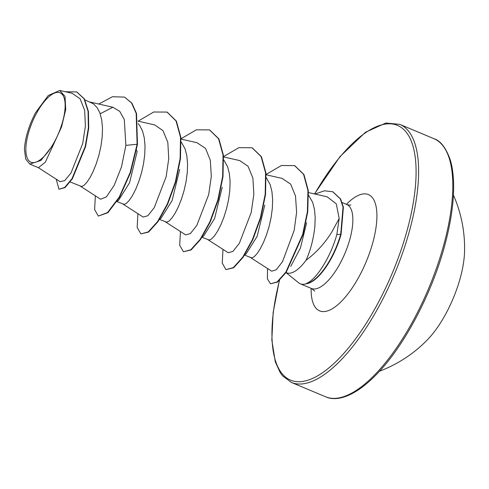 <?xml version="1.0" encoding="UTF-8"?>
<svg xmlns="http://www.w3.org/2000/svg" width="489" height="489" viewBox="0 0 489 489"><rect width="100%" height="100%" fill="white"/><g stroke="black" fill="none" stroke-linecap="round" stroke-linejoin="round"><path stroke-width="0.73" d="M379.537 371.2A131.559 131.559 0 0 0 427.698 339.5A66.59 25.263 -67.2 0 0 460.271 277.954A66.59 25.263 -67.2 0 0 464.55 251.646A131.559 131.559 0 0 0 453.425 195.074M62.696 121.413A37.622 14.273 112.8 0 1 36.039 162.103A37.622 14.273 112.8 0 1 28.313 133.601A37.622 14.273 112.8 0 1 54.97 92.91A37.622 14.273 112.8 0 1 62.696 121.413M285.998 272.569L298.632 282.801A45.556 17.286 -67.2 0 0 300.277 283.791A45.556 17.286 -67.2 0 0 306.554 283.632L306.163 283.589C316.426 279.775 330.796 256.67 336.842 234.512L339.183 218.491L331.725 232.147C324.775 243.308 316.206 252.691 306.016 260.301A40.673 15.434 112.8 0 1 286.621 272.77L286.028 272.52M306.554 283.632L306.731 283.706A45.728 17.347 -67.2 0 0 341.077 234.365L336.842 234.512M84.976 99.958L93.295 103.747L97.122 107.592L99.964 113.106L101.755 120.049L102.488 128.106L102.195 136.902L100.972 146.028L98.955 155.056L96.321 163.571L93.277 171.174L90.049 177.519L86.883 182.318L84.01 185.355L81.651 186.523L70.196 181.975M136.51 150.147L137.152 151.566L129.53 182.807L118.546 200.337L117.06 201.389M138.185 123.625L139.658 125.435L142.501 130.954L144.298 137.898L145.025 145.954L144.732 154.75L143.509 163.876L141.492 172.904L138.858 181.419L135.814 189.023L132.592 195.368L129.426 200.16L126.553 203.204L124.194 204.371L116.932 201.578M179.689 169.414L172.073 200.649L161.07 218.198L159.591 219.237M181.193 141.993L185.038 148.797L186.835 155.74L187.562 163.797L187.275 172.593L186.052 181.719L184.029 190.747L181.395 199.261L178.351 206.865L175.129 213.21L171.963 218.008L169.09 221.046L166.731 222.214L159.469 219.427M222.226 187.256L214.622 218.467L203.626 236.034L202.134 237.086M223.736 159.842L227.581 166.645L229.372 173.589L230.105 181.645L229.812 190.441L228.589 199.567L226.572 208.595L223.938 217.11L220.894 224.714L217.666 231.059L214.5 235.851L211.627 238.895L209.268 240.062L202.012 237.275M264.769 205.105L257.147 236.34L246.163 253.877L244.671 254.922M266.273 177.69L270.117 184.494L271.908 191.437L272.642 199.488L272.349 208.283L271.126 217.409L269.109 226.444L266.474 234.958L263.43 242.556L260.209 248.901L257.043 253.699L254.17 256.743L251.811 257.905L244.549 255.117M308.59 195.282L312.654 202.336L314.451 209.28L315.179 217.336L314.892 226.132C313.547 238.858 310.588 250.246 306.016 260.301M60.165 181.694L64.737 180.594L70.978 173.014L82.684 143.613L85.404 126.156L84.664 110.398L80.141 98.815L72.115 93.277L59.744 90.465M53.625 144.237L61.596 126.81L65.709 109.542L65.037 96.382L59.731 90.508L48.252 95.52L35.63 112.611A40.416 15.336 112.8 0 0 24.45 149.646L25.752 159.163L29.847 164.059L40.935 160.459L53.625 144.237L45.3 162.244L38.423 167.696L29.835 164.09M306.646 222.672L300.435 247.99L290.735 266.413M112.806 107.256L100.196 113.766M124.781 97.25L131.535 102.959L136.174 113.344L137.109 144.279L137.464 144.426L136.529 113.491L131.889 103.106L124.603 97.177M56.174 179.157L58.998 189.255L65.068 187.58L72.366 178.797L85.557 146.682L88.723 128.142L88.411 111.461L84.401 98.912L76.84 91.987M124.426 97.103L112.488 96.73L98.778 104.035M58.998 189.255L64.713 187.434L72.011 178.65L85.202 146.535L88.368 127.996L88.057 111.315L84.047 98.766L76.663 91.914L65.483 91.761M95.361 195.832L94.615 209.585L98.338 216.071L107.556 212.556L119.273 196.988L130.172 172.519L137.109 144.279L125.875 145.361L124.304 119.579L119.719 111.309L112.849 107.268M339.183 218.491L336.279 203.846L327.178 196.816L308.461 192.58M250.661 257.654L271.688 271.193L276.248 269.787L282.526 261.627L294.146 230.502L296.603 212.299L295.503 196.003L290.631 184.102L282.251 178.503M208.125 239.812L228.216 252.746L232.898 251.438L239.31 243.375L251.236 212.415L253.846 194.298L252.886 178.045L248.051 166.303L239.738 160.594M165.588 221.963L185.673 234.903L190.362 233.589L196.786 225.496L208.693 194.591L211.303 176.431L210.331 160.282L205.551 148.405L197.171 142.819M123.045 204.121L143.136 217.055L147.837 215.735L154.249 207.66L166.156 176.7L168.748 158.613L167.819 142.354L162.953 130.606L154.658 124.909L137.941 121.119M80.508 186.272L100.6 199.206L106.382 196.896L114.218 185.307L121.504 166.822L125.875 145.361M137.464 144.426L130.526 172.666L119.628 197.134L107.91 212.709L98.338 216.071M167.171 112.158L176.388 121.095L180.857 137.36L180.472 158.736L175.698 182.128L167.666 204.157L157.996 221.639L148.577 232.073L140.881 233.913L137.158 227.428L137.898 213.681M209.683 129.988L218.919 138.913L223.394 155.19L223.008 176.578L218.228 199.989L210.191 222.03L200.521 239.512L191.095 249.94L183.399 251.749L179.695 245.258L180.435 231.529M252.208 147.831L261.45 156.743L265.93 173.008L265.551 194.39L260.778 217.794L252.746 239.836L243.076 257.33L233.65 267.776L225.949 269.604L222.232 263.119L222.978 249.372M294.781 165.692L303.938 174.506L308.308 190.667L307.74 211.829L303.015 234.592L286.212 272.257L277.501 282.043L270.49 283.785L267.379 278.858L267.544 268.528M332.893 191.841L340.613 198.968L343.394 207.244L341.077 234.365M138.161 121.168L153.674 112.005L166.993 112.079L176.034 120.942L180.502 137.213L180.117 158.583L175.343 181.981L167.311 204.011L157.641 221.486L148.222 231.927L140.881 233.913M180.991 138.778L196.333 129.817L209.506 129.909L218.565 138.766L223.039 155.044L222.654 176.425L217.874 199.836L209.836 221.878L200.166 239.365L190.741 249.793L183.399 251.749M223.528 156.621L238.864 147.672L252.031 147.757L261.095 156.596L265.576 172.855L265.197 194.237L260.423 217.648L252.391 239.689L242.721 257.177L233.296 267.63L225.949 269.604M266.071 174.463L281.426 165.502L294.604 165.618L303.583 174.359L307.954 190.521L307.385 211.682L302.66 234.439L285.857 272.104L277.147 281.896L270.49 283.785M314.983 194.06L324.494 190.783L332.716 191.761L340.258 198.821L343.04 207.098L340.723 234.219A45.728 17.347 -67.2 0 1 306.163 283.589M325.625 396.793A139.952 53.099 -67.2 0 0 443.719 245.056A139.952 53.099 -67.2 0 0 433.908 138.68L399.727 124.34A139.952 53.099 112.8 0 1 409.537 230.716A139.952 53.099 112.8 0 1 291.444 382.453L325.625 396.793C335.43 401.451 354.378 398.614 379.684 371.035C405.784 342.936 432.172 292.391 444.648 245.839C451.353 220.93 454.305 199.335 453.523 181.052C453.095 172.409 451.946 165.172 450.063 159.328C445.772 147.544 440.387 140.661 433.908 138.68M314.641 193.98A138.118 52.402 112.8 0 1 397.037 125.208A138.118 52.402 112.8 0 1 407.129 230.356A138.118 52.402 112.8 0 1 310.576 379.262A138.118 52.402 112.8 0 1 279.537 280.325M342.202 202.574L346.719 204.469A45.556 17.286 112.8 0 1 349.91 239.097A45.556 17.286 112.8 0 1 311.469 288.486L314.714 291.065M346.395 204.335A63.05 23.924 112.8 0 1 372.826 242.526A63.05 23.924 112.8 0 1 335.387 306.682A63.05 23.924 112.8 0 1 311.145 288.351M279.323 280.521L273.149 312.532L271.835 340.081L275.289 361.805L280.197 372.6L282.758 376.029L291.444 382.453M346.719 204.469C348.761 205.099 350.136 205.27 350.827 204.977M300.277 283.791L311.469 288.486M60.153 181.719L38.185 167.568M77.017 92.06L76.663 91.914M282.263 178.43L266.095 174.775M239.738 160.588L223.552 156.932M197.183 142.739L181.016 139.084M112.861 107.219L89.921 102.036M166.993 112.079L167.348 112.232M209.506 129.909L209.86 130.062M252.031 147.757L252.385 147.904M294.604 165.618L294.959 165.765M332.716 191.761L333.07 191.908M314.488 193.944L340.032 156.572L365.43 132.293L385.821 123.032L399.727 124.34"/></g></svg>
